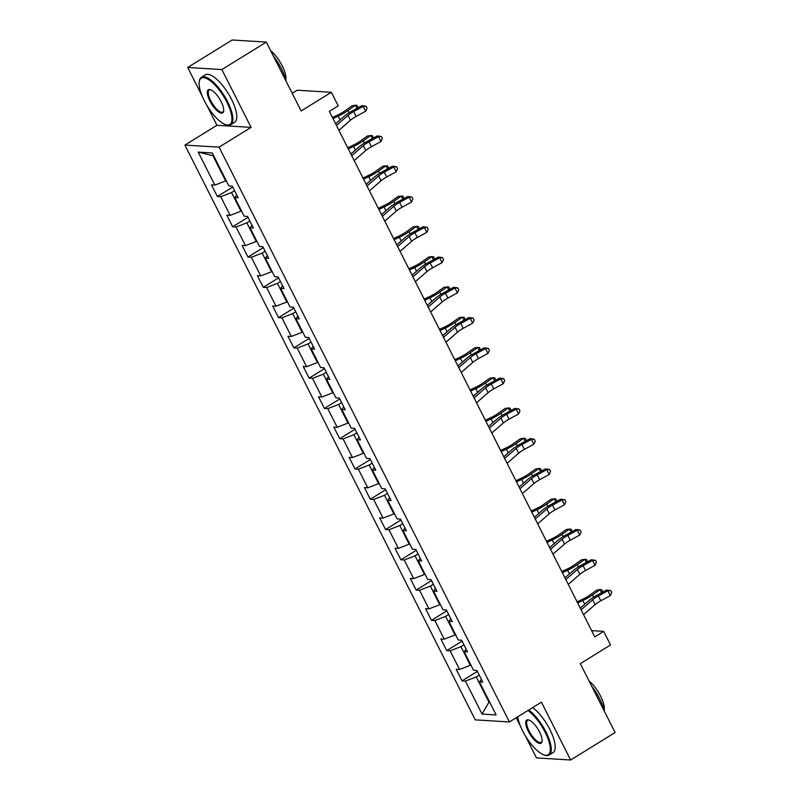<?xml version="1.0" encoding="UTF-8"?>
<svg xmlns="http://www.w3.org/2000/svg" width="800" height="800" viewBox="0 0 800 800"><rect width="100%" height="100%" fill="white"/><g stroke="black" fill="none" stroke-linecap="round" stroke-linejoin="round"><path stroke-width="1.2" d="M516.19 717.76L520.6 726.49M525.11 735.42L536.47 757.91L570.64 760L615.1 732.53L580.3 663.64L610.53 644.96L603.67 631.38L591.63 630.64M184.9 145.08L475.25 719.87L509.41 721.95L219.07 147.16L184.9 145.08L216.91 125.3L251.08 127.38L221.87 69.56L187.7 67.47L202.22 96.2M206.73 105.13L216.91 125.3M187.7 67.47L232.16 40L266.33 42.09L301.13 110.97L331.36 92.29L297.2 90.21L292.2 93.3M221.87 69.56L266.33 42.09M481.39 679.32L479.45 681.94L482.82 682.15L476.94 670.51L473.57 670.3L464.16 651.67L467.53 651.88L461.65 640.23L458.28 640.03L448.87 621.4L452.24 621.6L446.36 609.96L442.98 609.76L433.57 591.13L436.95 591.33L431.06 579.69L427.69 579.48L418.28 560.85L421.65 561.06L415.77 549.42L412.4 549.21L402.99 530.58L406.36 530.79L400.48 519.14L397.11 518.94L387.7 500.31L391.07 500.52L385.19 488.87L381.82 488.67L372.41 470.04L375.78 470.24L369.9 458.6L366.53 458.39L357.12 439.76L360.49 439.97L354.61 428.33L351.23 428.12L341.82 409.49L345.19 409.7L339.31 398.05L335.94 397.85L326.53 379.22L329.9 379.43L324.02 367.78L320.65 367.58L311.24 348.95L314.61 349.15L308.73 337.51L305.36 337.3L295.95 318.68L299.32 318.88L293.44 307.24L290.07 307.03L280.66 288.4L284.03 288.61L278.15 276.97L274.78 276.76L265.37 258.13L268.74 258.34L262.85 246.69L259.48 246.49L250.07 227.86L253.44 228.06L247.56 216.42L244.19 216.21L234.78 197.59L238.15 197.79L232.27 186.15L228.9 185.94L212.24 152.95L198.2 152.1L212.93 155.69L225.67 180.92L226.2 180.59M479.45 681.94L496.11 714.93L482.08 714.08L465.41 681.09L462.04 680.88L477.39 671.4M198.2 152.1L214.87 185.09L211.5 184.88L217.38 196.52L220.75 196.73L230.16 215.36L226.79 215.15L232.67 226.8L236.04 227L245.45 245.63L242.08 245.42L247.96 257.07L251.33 257.27L260.74 275.9L257.37 275.7L263.25 287.34L266.62 287.55L276.03 306.18L272.66 305.97L278.54 317.61L281.91 317.82L291.32 336.45L287.95 336.24L293.84 347.89L297.21 348.09L306.62 366.72L303.25 366.51L309.13 378.16L312.5 378.36L321.91 396.99L318.54 396.79L324.42 408.43L327.79 408.64L337.2 427.26L333.83 427.06L339.71 438.7L343.08 438.91L352.49 457.54L349.12 457.33L355 468.97L358.37 469.18L367.78 487.81L364.41 487.6L370.29 499.25L373.66 499.45L383.07 518.08L379.7 517.88L385.59 529.52L388.96 529.73L398.37 548.35L395 548.15L400.88 559.79L404.25 560L413.66 578.63L410.29 578.42L416.17 590.06L419.54 590.27L428.95 608.9L425.58 608.69L431.46 620.34L434.83 620.54L444.24 639.17L440.87 638.97L446.75 650.61L450.12 650.81L459.53 669.44L456.16 669.24L462.04 680.88M331.36 92.29L338.22 105.88L329.33 111.37L594.78 636.87L603.67 631.38M470.87 664.95L470.34 665.27L460.93 646.64L463.94 644.78M466.1 649.05L464.16 651.67M459.53 669.44L470.34 665.27M450.12 650.81L460.93 646.64M455.57 634.68L455.05 635L445.64 616.37L448.65 614.51M450.81 618.78L448.87 621.4M444.24 639.17L455.05 635M434.83 620.54L445.64 616.37M440.28 604.4L439.76 604.73L430.35 586.1L433.36 584.24M435.52 588.5L433.57 591.13M428.95 608.9L439.76 604.73M419.54 590.27L430.35 586.1M424.99 574.13L424.47 574.46L415.06 555.83L418.07 553.97M420.22 558.23L418.28 560.85M413.66 578.63L424.47 574.46M404.25 560L415.06 555.83M409.7 543.86L409.17 544.18L399.76 525.56L402.78 523.69M404.93 527.96L402.99 530.58M398.37 548.35L409.17 544.18M388.96 529.73L399.76 525.56M394.41 513.59L393.88 513.91L384.47 495.28L387.49 493.42M389.64 497.69L387.7 500.31M383.07 518.08L393.88 513.91M373.66 499.45L384.47 495.28M379.12 483.32L378.59 483.64L369.18 465.01L372.19 463.15M374.35 467.41L372.41 470.04M367.78 487.81L378.59 483.64M358.37 469.18L369.18 465.01M363.82 453.04L363.3 453.37L353.89 434.74L356.9 432.88M359.06 437.14L357.12 439.76M352.49 457.54L363.3 453.37M343.08 438.91L353.89 434.74M348.53 422.77L348.01 423.09L338.6 404.47L341.61 402.6M343.77 406.87L341.82 409.49M337.2 427.26L348.01 423.09M327.79 408.64L338.6 404.47M333.24 392.5L332.72 392.82L323.3 374.19L326.32 372.33M328.47 376.6L326.53 379.22M321.91 396.99L332.72 392.82M312.5 378.36L323.3 374.19M317.95 362.23L317.42 362.55L308.01 343.92L311.03 342.06M313.18 346.32L311.24 348.95M306.62 366.72L317.42 362.55M297.21 348.09L308.01 343.92M302.66 331.95L302.13 332.28L292.72 313.65L295.74 311.79M297.89 316.05L295.95 318.68M291.32 336.45L302.13 332.28M281.91 317.82L292.72 313.65M287.37 301.68L286.84 302.01L277.43 283.38L280.44 281.51M282.6 285.78L280.66 288.4M276.03 306.18L286.84 302.01M266.62 287.55L277.43 283.38M272.07 271.41L271.55 271.73L262.14 253.1L265.15 251.24M267.31 255.51L265.37 258.13M260.74 275.9L271.55 271.73M251.33 257.27L262.14 253.1M256.78 241.14L256.26 241.46L246.85 222.83L249.86 220.97M252.02 225.23L250.07 227.86M245.45 245.63L256.26 241.46M236.04 227L246.85 222.83M241.49 210.86L240.97 211.19L231.55 192.56L234.57 190.7M236.72 194.96L234.78 197.59M230.16 215.36L240.97 211.19M220.75 196.73L231.55 192.56M214.87 185.09L225.67 180.92M251.08 127.38L219.07 147.16M570.64 760L541.43 702.17L509.41 721.95M213.64 155.73L212.93 155.69M489.49 701.82L488.96 702.14L489.68 702.19M479.24 675.05L476.22 676.92L488.96 702.14L482.08 714.08M465.41 681.09L476.22 676.92M217.38 196.52L232.72 187.04M232.67 226.8L248.01 217.31M247.96 257.07L263.31 247.59M263.25 287.34L278.6 277.86M278.54 317.61L293.89 308.13M293.84 347.89L309.18 338.4M309.13 378.16L324.47 368.68M324.42 408.43L339.76 398.95M339.71 438.7L355.06 429.22M355 468.97L370.35 459.49M370.29 499.25L385.64 489.77M385.59 529.52L400.93 520.04M400.88 559.79L416.22 550.31M416.17 590.06L431.51 580.58M431.46 620.34L446.81 610.86M446.75 650.61L462.1 641.13M336.45 125.46L348.02 115.37A11.15 2.5 153.2 0 1 353.71 111.57L363.19 106.4L361.93 105.65L352.45 110.82A16.73 3.75 -26.8 0 0 343.92 116.52L335.59 123.77M338.9 130.31L350.47 120.22A11.15 2.5 153.2 0 1 356.16 116.42L365.64 111.25L363.19 106.4L366.07 106.25L367.05 108.19L365.64 111.25M361.93 105.65L366.07 106.25M332.42 117.5L338.2 114.77A11.15 2.5 -26.8 0 0 344.71 111.02L352.18 105.72L355.42 105.25L347.95 110.55A16.73 3.75 153.2 0 1 338.18 116.17L332.99 118.62M356.99 108.35L355.42 105.25L357.17 105.44L358.12 107.73M336.52 122.96L335.44 123.47M226.8 102.03A27.22 9.5 -121.7 0 0 210.03 80.59A27.22 9.5 -121.7 0 0 199.25 81.71A27.22 9.5 -121.7 0 0 204.27 100.65A27.22 9.5 -121.7 0 0 225.8 124.69A27.22 9.5 -121.7 0 0 226.8 102.03M199.25 81.71L199.38 80.9A27.88 9.73 58.3 0 1 201.41 77.29A27.88 9.73 58.3 0 1 227.61 101.71A27.88 9.73 58.3 0 1 230.72 124.73A27.88 9.73 58.3 0 1 226.59 124.93L225.8 124.69M221.17 101.68A13.61 4.75 58.3 0 1 223.68 111.15A13.61 4.75 58.3 0 1 218.28 111.71A13.61 4.75 58.3 0 1 209.9 101A13.61 4.75 58.3 0 1 210.4 89.67A13.61 4.75 58.3 0 1 221.17 101.68M210.81 89.81A12.94 4.52 -121.7 0 0 209.27 90A12.94 4.52 -121.7 0 0 210.71 100.68A12.94 4.52 -121.7 0 0 222.87 112.02A12.94 4.52 -121.7 0 0 223.73 110.72M273.26 55.81A27.88 9.73 58.3 0 1 281.32 68.53A27.88 9.73 58.3 0 1 286.01 81.04M270.65 50.64A20.08 7.01 58.3 0 1 282.18 65.8A20.08 7.01 58.3 0 1 285.8 80.17M201.41 77.29L205.32 74.87A27.88 9.73 58.3 0 1 231.52 99.3A27.88 9.73 58.3 0 1 234.64 122.31L230.72 124.73M517.72 716.82A27.22 9.5 -121.7 0 0 522.65 730.94A27.22 9.5 -121.7 0 0 544.18 754.97A27.22 9.5 -121.7 0 0 545.18 732.31A27.22 9.5 -121.7 0 0 527.92 710.52M528.76 710A27.88 9.73 58.3 0 1 545.99 732A27.88 9.73 58.3 0 1 549.1 755.02A27.88 9.73 58.3 0 1 544.97 755.22L544.18 754.97M539.55 731.97A13.61 4.75 58.3 0 1 542.06 741.44A13.61 4.75 58.3 0 1 536.66 742A13.61 4.75 58.3 0 1 528.28 731.28A13.61 4.75 58.3 0 1 528.78 719.95A13.61 4.75 58.3 0 1 539.55 731.97M529.19 720.1A12.94 4.52 -121.7 0 0 527.65 720.29A12.94 4.52 -121.7 0 0 529.09 730.97A12.94 4.52 -121.7 0 0 541.25 742.3A12.94 4.52 -121.7 0 0 542.11 741.01M591.64 686.1A27.88 9.73 58.3 0 1 599.7 698.82A27.88 9.73 58.3 0 1 604.39 711.33M589.03 680.93A20.08 7.01 58.3 0 1 600.56 696.09A20.08 7.01 58.3 0 1 604.18 710.46M532.67 707.58A27.88 9.73 58.3 0 1 549.9 729.58A27.88 9.73 58.3 0 1 553.02 752.6L549.1 755.02M351.74 155.73L363.32 145.64A11.15 2.5 153.2 0 1 369.01 141.84L378.48 136.67L377.22 135.92L367.74 141.1A16.73 3.75 -26.8 0 0 359.21 146.79L350.88 154.04M354.19 160.58L365.77 150.49A11.15 2.5 153.2 0 1 371.46 146.7L380.93 141.52L378.48 136.67L381.36 136.52L382.34 138.46L380.93 141.52M377.22 135.92L381.36 136.52M367.03 186L378.61 175.91A11.15 2.5 153.2 0 1 384.3 172.12L393.78 166.94L392.51 166.19L383.03 171.37A16.73 3.75 -26.8 0 0 374.5 177.06L366.18 184.32M369.48 190.85L381.06 180.76A11.15 2.5 153.2 0 1 386.75 176.97L396.23 171.79L393.78 166.94L396.65 166.8L397.63 168.74L396.23 171.79M392.51 166.19L396.65 166.8M347.72 147.77L353.49 145.04A11.15 2.5 -26.8 0 0 360 141.3L367.48 136L370.71 135.52L363.24 140.82A16.73 3.75 153.2 0 1 353.47 146.44L348.28 148.89M372.28 138.62L370.71 135.52L372.47 135.71L373.41 138M351.81 153.23L350.73 153.74M363.01 178.04L368.78 175.31A11.15 2.5 -26.8 0 0 375.29 171.57L382.77 166.27L386.01 165.8L378.53 171.09A16.73 3.75 153.2 0 1 368.76 176.71L363.57 179.16M387.57 168.89L386.01 165.8L387.76 165.98L388.7 168.27M367.11 183.5L366.03 184.02M382.32 216.27L393.9 206.18A11.15 2.5 153.2 0 1 399.59 202.39L409.07 197.21L407.8 196.47L398.33 201.64A16.73 3.75 -26.8 0 0 389.79 207.33L381.47 214.59M384.77 221.13L396.35 211.04A11.15 2.5 153.2 0 1 402.04 207.24L411.52 202.06L409.07 197.21L411.94 197.07L412.93 199.01L411.52 202.06M407.8 196.47L411.94 197.07M397.61 246.55L409.19 236.46A11.15 2.5 153.2 0 1 414.88 232.66L424.36 227.49L423.1 226.74L413.62 231.91A16.73 3.75 -26.8 0 0 405.08 237.61L396.76 244.86M400.06 251.4L411.64 241.31A11.15 2.5 153.2 0 1 417.33 237.51L426.81 232.34L424.36 227.49L427.24 227.34L428.22 229.28L426.81 232.34M423.1 226.74L427.24 227.34M412.9 276.82L424.48 266.73A11.15 2.5 153.2 0 1 430.17 262.93L439.65 257.76L438.39 257.01L428.91 262.19A16.73 3.75 -26.8 0 0 420.37 267.88L412.05 275.13M415.35 281.67L426.93 271.58A11.15 2.5 153.2 0 1 432.62 267.79L442.1 262.61L439.65 257.76L442.53 257.61L443.51 259.55L442.1 262.61M438.39 257.01L442.53 257.61M378.3 208.31L384.07 205.59A11.15 2.5 -26.8 0 0 390.59 201.84L398.06 196.54L401.3 196.07L393.82 201.37A16.73 3.75 153.2 0 1 384.05 206.98L378.87 209.44M402.86 199.16L401.3 196.07L403.05 196.26L403.99 198.55M382.4 213.78L381.32 214.29M393.59 238.59L399.36 235.86A11.15 2.5 -26.8 0 0 405.88 232.11L413.35 226.81L416.59 226.34L409.12 231.64A16.73 3.75 153.2 0 1 399.35 237.26L394.16 239.71M418.15 229.44L416.59 226.34L418.34 226.53L419.28 228.82M397.69 244.05L396.61 244.56M408.88 268.86L414.66 266.13A11.15 2.5 -26.8 0 0 421.17 262.38L428.64 257.09L431.88 256.61L424.41 261.91A16.73 3.75 153.2 0 1 414.64 267.53L409.45 269.98M433.45 259.71L431.88 256.61L433.63 256.8L434.58 259.09M412.98 274.32L411.9 274.83M424.17 299.13L429.95 296.4A11.15 2.5 -26.8 0 0 436.46 292.66L443.93 287.36L447.17 286.89L439.7 292.18A16.73 3.75 153.2 0 1 429.93 297.8L424.74 300.25M448.74 289.98L447.17 286.89L448.92 287.07L449.87 289.36M428.27 304.59L427.19 305.11M439.47 329.4L445.24 326.67A11.15 2.5 -26.8 0 0 451.75 322.93L459.23 317.63L462.46 317.16L454.99 322.46A16.73 3.75 153.2 0 1 445.22 328.07L440.03 330.53M464.03 320.25L462.46 317.16L464.22 317.35L465.16 319.64M443.57 334.87L442.48 335.38M454.76 359.68L460.53 356.95A11.15 2.5 -26.8 0 0 467.04 353.2L474.52 347.9L477.76 347.43L470.28 352.73A16.73 3.75 153.2 0 1 460.51 358.35L455.32 360.8M479.32 350.53L477.76 347.43L479.51 347.62L480.45 349.91M458.86 365.14L457.78 365.65M470.05 389.95L475.82 387.22A11.15 2.5 -26.8 0 0 482.34 383.47L489.81 378.18L493.05 377.7L485.57 383A16.73 3.75 153.2 0 1 475.8 388.62L470.62 391.07M494.61 380.8L493.05 377.7L494.8 377.89L495.74 380.18M474.15 395.41L473.07 395.92M485.34 420.22L491.11 417.49A11.15 2.5 -26.8 0 0 497.63 413.75L505.1 408.45L508.34 407.98L500.87 413.27A16.73 3.75 153.2 0 1 491.1 418.89L485.91 421.34M509.9 411.07L508.34 407.98L510.09 408.16L511.03 410.45M489.44 425.68L488.36 426.19M500.63 450.49L506.41 447.76A11.15 2.5 -26.8 0 0 512.92 444.02L520.39 438.72L523.63 438.25L516.16 443.55A16.73 3.75 153.2 0 1 506.39 449.16L501.2 451.62M525.2 441.34L523.63 438.25L525.38 438.44L526.33 440.73M504.73 455.96L503.65 456.47M515.92 480.77L521.7 478.04A11.15 2.5 -26.8 0 0 528.21 474.29L535.68 468.99L538.92 468.52L531.45 473.82A16.73 3.75 153.2 0 1 521.68 479.44L516.49 481.89M540.49 471.62L538.92 468.52L540.67 468.71L541.62 471M520.02 486.23L518.94 486.74M531.22 511.04L536.99 508.31A11.15 2.5 -26.8 0 0 543.5 504.56L550.98 499.27L554.21 498.79L546.74 504.09A16.73 3.75 153.2 0 1 536.97 509.71L531.78 512.16M555.78 501.89L554.21 498.79L555.97 498.98L556.91 501.27M535.32 516.5L534.23 517.01M546.51 541.31L552.28 538.58A11.15 2.5 -26.8 0 0 558.79 534.84L566.27 529.54L569.51 529.07L562.03 534.36A16.73 3.75 153.2 0 1 552.26 539.98L547.08 542.43M571.07 532.16L569.51 529.07L571.26 529.25L572.2 531.54M550.61 546.77L549.53 547.28M561.8 571.58L567.57 568.85A11.15 2.5 -26.8 0 0 574.09 565.11L581.56 559.81L584.8 559.34L577.32 564.64A16.73 3.75 153.2 0 1 567.55 570.25L562.37 572.71M586.36 562.43L584.8 559.34L586.55 559.53L587.49 561.82M565.9 577.05L564.82 577.56M577.09 601.86L582.86 599.13A11.15 2.5 -26.8 0 0 589.38 595.38L596.85 590.08L600.09 589.61L592.62 594.91A16.73 3.75 153.2 0 1 582.85 600.53L577.66 602.98M601.65 592.71L600.09 589.61L601.84 589.8L602.78 592.09M581.19 607.32L580.11 607.83M428.2 307.09L439.77 297A11.15 2.5 153.2 0 1 445.46 293.21L454.94 288.03L453.68 287.28L444.2 292.46A16.73 3.75 -26.8 0 0 435.67 298.15L427.34 305.4M430.65 311.94L442.22 301.85A11.15 2.5 153.2 0 1 447.91 298.06L457.39 292.88L454.94 288.03L457.82 287.89L458.8 289.83L457.39 292.88M453.68 287.28L457.82 287.89M443.49 337.36L455.07 327.27A11.15 2.5 153.2 0 1 460.76 323.48L470.23 318.3L468.97 317.56L459.49 322.73A16.73 3.75 -26.8 0 0 450.96 328.42L442.64 335.68M445.94 342.22L457.52 332.13A11.15 2.5 153.2 0 1 463.21 328.33L472.69 323.15L470.23 318.3L473.11 318.16L474.09 320.1L472.69 323.15M468.97 317.56L473.11 318.16M458.78 367.64L470.36 357.55A11.15 2.5 153.2 0 1 476.05 353.75L485.53 348.58L484.26 347.83L474.78 353A16.73 3.75 -26.8 0 0 466.25 358.7L457.93 365.95M461.23 372.49L472.81 362.4A11.15 2.5 153.2 0 1 478.5 358.6L487.98 353.43L485.53 348.58L488.4 348.43L489.38 350.37L487.98 353.43M484.26 347.83L488.4 348.43M474.07 397.91L485.65 387.82A11.15 2.5 153.2 0 1 491.34 384.02L500.82 378.85L499.56 378.1L490.08 383.28A16.73 3.75 -26.8 0 0 481.54 388.97L473.22 396.22M476.52 402.76L488.1 392.67A11.15 2.5 153.2 0 1 493.79 388.88L503.27 383.7L500.82 378.85L503.7 378.7L504.68 380.64L503.27 383.7M499.56 378.1L503.7 378.7M489.36 428.18L500.94 418.09A11.15 2.5 153.2 0 1 506.63 414.3L516.11 409.12L514.85 408.37L505.37 413.55A16.73 3.75 -26.8 0 0 496.83 419.24L488.51 426.49M491.81 433.03L503.39 422.94A11.15 2.5 153.2 0 1 509.08 419.15L518.56 413.97L516.11 409.12L518.99 408.97L519.97 410.92L518.56 413.97M514.85 408.37L518.99 408.97M504.65 458.45L516.23 448.36A11.15 2.5 153.2 0 1 521.92 444.57L531.4 439.39L530.14 438.64L520.66 443.82A16.73 3.75 -26.8 0 0 512.12 449.51L503.8 456.77M507.1 463.31L518.68 453.22A11.15 2.5 153.2 0 1 524.37 449.42L533.85 444.24L531.4 439.39L534.28 439.25L535.26 441.19L533.85 444.24M530.14 438.64L534.28 439.25M519.95 488.73L531.52 478.64A11.15 2.5 153.2 0 1 537.21 474.84L546.69 469.67L545.43 468.92L535.95 474.09A16.73 3.75 -26.8 0 0 527.42 479.79L519.09 487.04M522.4 493.58L533.97 483.49A11.15 2.5 153.2 0 1 539.66 479.69L549.14 474.52L546.69 469.67L549.57 469.52L550.55 471.46L549.14 474.52M545.43 468.92L549.57 469.52M535.24 519L546.82 508.91A11.15 2.5 153.2 0 1 552.51 505.11L561.98 499.94L560.72 499.19L551.24 504.37A16.73 3.75 -26.8 0 0 542.71 510.06L534.39 517.31M537.69 523.85L549.27 513.76A11.15 2.5 153.2 0 1 554.96 509.96L564.44 504.79L561.98 499.94L564.86 499.79L565.84 501.73L564.44 504.79M560.72 499.19L564.86 499.79M550.53 549.27L562.11 539.18A11.15 2.5 153.2 0 1 567.8 535.39L577.28 530.21L576.01 529.46L566.53 534.64A16.73 3.75 -26.8 0 0 558 540.33L549.68 547.58M552.98 554.12L564.56 544.03A11.15 2.5 153.2 0 1 570.25 540.24L579.73 535.06L577.28 530.21L580.15 530.06L581.13 532.01L579.73 535.06M576.01 529.46L580.15 530.06M565.82 579.54L577.4 569.45A11.15 2.5 153.2 0 1 583.09 565.66L592.57 560.48L591.31 559.73L581.83 564.91A16.73 3.75 -26.8 0 0 573.29 570.6L564.97 577.86M568.27 584.39L579.85 574.3A11.15 2.5 153.2 0 1 585.54 570.51L595.02 565.33L592.57 560.48L595.45 560.34L596.43 562.28L595.02 565.33M591.31 559.73L595.45 560.34M581.11 609.82L592.69 599.73A11.15 2.5 153.2 0 1 598.38 595.93L607.86 590.75L606.6 590.01L597.12 595.18A16.73 3.75 -26.8 0 0 588.58 600.88L580.26 608.13M583.56 614.67L595.14 604.58A11.15 2.5 153.2 0 1 600.83 600.78L610.31 595.61L607.86 590.75L610.74 590.61L611.72 592.55L610.31 595.61M606.6 590.01L610.74 590.61M348.02 115.37L350.47 120.22M353.71 111.57L356.16 116.42M349.08 112.79L347.95 110.55M340.06 119.88L338.18 116.17M363.32 145.64L365.77 150.49M369.01 141.84L371.46 146.7M378.61 175.91L381.06 180.76M384.3 172.12L386.75 176.97M364.37 143.06L363.24 140.82M355.35 150.15L353.47 146.44M379.66 173.33L378.53 171.09M370.64 180.43L368.76 176.71M393.9 206.18L396.35 211.04M399.59 202.39L402.04 207.24M409.19 236.46L411.64 241.31M414.88 232.66L417.33 237.51M424.48 266.73L426.93 271.58M430.17 262.93L432.62 267.79M394.96 203.61L393.82 201.37M385.93 210.7L384.05 206.98M410.25 233.88L409.12 231.64M401.22 240.97L399.35 237.26M425.54 264.15L424.41 261.91M416.51 271.24L414.64 267.53M440.83 294.42L439.7 292.18M431.81 301.52L429.93 297.8M456.12 324.7L454.99 322.46M447.1 331.79L445.22 328.07M471.41 354.97L470.28 352.73M462.39 362.06L460.51 358.35M486.71 385.24L485.57 383M477.68 392.33L475.8 388.62M502 415.51L500.87 413.27M492.97 422.61L491.1 418.89M517.29 445.79L516.16 443.55M508.26 452.88L506.39 449.16M532.58 476.06L531.45 473.82M523.56 483.15L521.68 479.44M547.87 506.33L546.74 504.09M538.85 513.42L536.97 509.71M563.16 536.6L562.03 534.36M554.14 543.7L552.26 539.98M578.46 566.88L577.32 564.64M569.43 573.97L567.55 570.25M593.75 597.15L592.62 594.91M584.72 604.24L582.85 600.53M439.77 297L442.22 301.85M445.46 293.21L447.91 298.06M455.07 327.27L457.52 332.13M460.76 323.48L463.21 328.33M470.36 357.55L472.81 362.4M476.05 353.75L478.5 358.6M485.65 387.82L488.1 392.67M491.34 384.02L493.79 388.88M500.94 418.09L503.39 422.94M506.63 414.3L509.08 419.15M516.23 448.36L518.68 453.22M521.92 444.57L524.37 449.42M531.52 478.64L533.97 483.49M537.21 474.84L539.66 479.69M546.82 508.91L549.27 513.76M552.51 505.11L554.96 509.96M562.11 539.18L564.56 544.03M567.8 535.39L570.25 540.24M577.4 569.45L579.85 574.3M583.09 565.66L585.54 570.51M592.69 599.73L595.14 604.58M598.38 595.93L600.83 600.78"/></g></svg>
